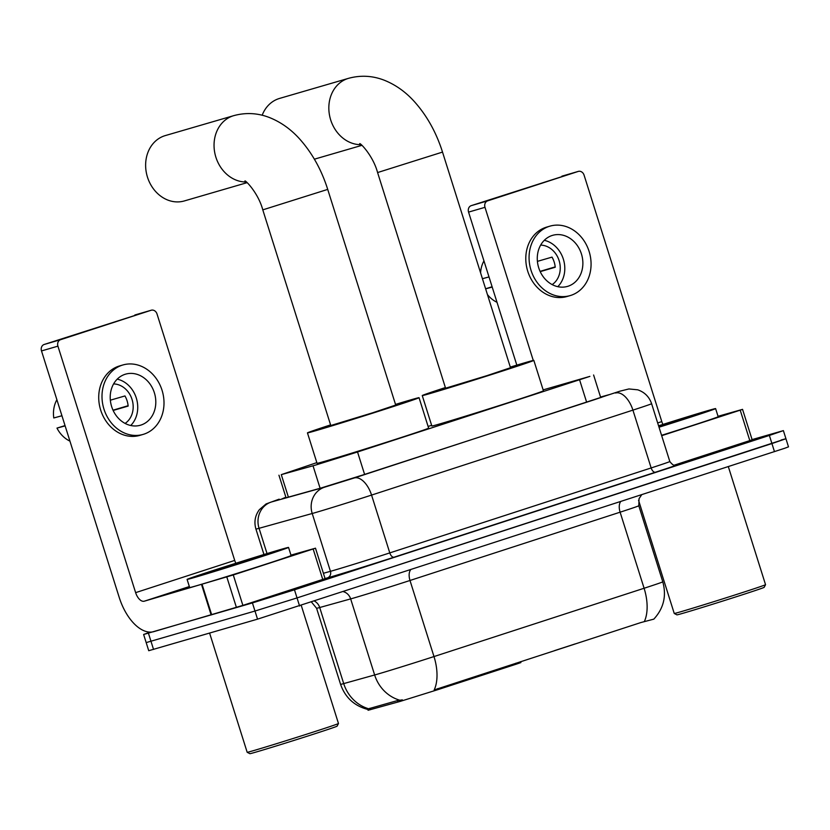 <?xml version="1.0" encoding="UTF-8"?>
<svg xmlns="http://www.w3.org/2000/svg" width="830" height="830" viewBox="0 0 830 830"><rect width="100%" height="100%" fill="white"/><g stroke="black" fill="none" stroke-linecap="round" stroke-linejoin="round"><path stroke-width="1.25" d="M316.832 462.632L281.287 474.646L315.483 465.101L357.533 451.987L589.891 376.384L543.142 389.882M515.897 663.18L516.219 664.176L438.012 689.606L400.174 701.402L368.074 710.273M516.219 664.176L520.887 662.579L520.597 661.655M431.631 425.313L428.114 426.454M367.866 709.463C354.317 705.936 345.218 697.563 340.57 684.345A42.548 0.591 -17.5 0 0 343.703 683.598L374.641 674.977A42.548 0.591 -17.5 0 0 377.93 674.043A42.548 0.591 -17.5 0 0 433.986 656.561A37.226 19.951 72 0 1 434.173 689.938L640.978 622.521L653.822 619.139C663.689 608.359 666.677 595.93 662.786 581.84L638.799 505.761A42.548 0.591 162.5 0 1 620.114 512.183L409.999 580.481A42.548 0.591 162.5 0 1 353.943 597.963A42.548 0.591 162.5 0 1 350.654 598.897L319.716 607.519A42.548 0.591 162.5 0 1 316.583 608.265L311.561 602.144M314.591 601.159A10.634 9.836 -105.6 0 1 319.716 607.519L343.703 683.598A37.226 34.414 74.4 0 0 368.613 708.758L397.497 700.562L402.353 699.866M781.134 440.004L785.937 438.738L771.931 443.552L297.026 597.922L254.986 611.036L146.184 642.596L254.986 611.036L297.026 597.922L785.937 438.738L788.5 446.851L784.796 448.242L257.539 619.149L148.736 650.71L143.621 634.483L150.189 632.118M285.873 497.212L281.712 498.996L320.671 488.133L362.72 475.019L595.037 399.5L609.044 394.686L600.547 397.041M752.084 439.599L783.385 430.625L769.369 435.439L294.474 589.808L252.424 602.922L143.621 634.483M313.149 548.983L315.483 548.184L325.08 578.614L322.735 579.413L313.149 548.983L233.282 574.951L242.879 605.381L153.903 631.62A42.548 22.794 72 0 1 119.219 597.424L41.5 350.934A5.322 4.492 -106.2 0 1 44.177 344.471L60.59 339.688A5.322 4.492 73.8 0 0 57.924 346.151L135.632 592.641A10.634 5.696 -108 0 0 144.306 601.19L233.282 574.951M322.735 579.413L242.879 605.381M235.855 563.259A10.634 5.696 -108 0 1 234.714 560.426L157.005 313.948A5.322 4.492 73.8 0 0 151.247 310.223A5.322 4.492 73.8 0 0 151.133 310.264L44.177 344.471M151.133 310.264L60.59 339.688M315.483 548.184L290.967 555.125M125.008 374.33A26.591 22.452 73.8 0 0 111.552 406.295A26.591 22.452 73.8 0 0 140.436 425.219A26.591 22.452 73.8 0 0 140.996 425.053A26.591 22.452 73.8 0 0 154.463 393.078A26.591 22.452 73.8 0 0 125.569 374.154A26.591 22.452 73.8 0 0 125.008 374.33M65.041 425.583L56.98 428.104L65.134 425.894M122.892 364.972L119.603 365.926A36.167 30.534 73.8 0 0 118.846 366.155A36.167 30.534 73.8 0 0 100.544 409.636A36.167 30.534 73.8 0 0 139.834 435.366L143.113 434.412A36.167 30.534 73.8 0 0 143.881 434.173A36.167 30.534 73.8 0 0 162.182 390.702A36.167 30.534 73.8 0 0 122.892 364.972A36.167 30.534 73.8 0 0 122.135 365.2A36.167 30.534 73.8 0 0 103.823 408.682A36.167 30.534 73.8 0 0 143.113 434.412M128.121 405.704L113.015 410.196M56.98 428.104A27.66 23.344 73.8 0 0 69.938 441.124M56.886 399.728A27.66 23.344 73.8 0 0 53.784 417.967L61.939 415.747M125.091 423.414A21.269 17.959 73.8 0 0 132.188 399.925A21.269 17.959 73.8 0 0 113.586 383.917M113.139 410.456L128.152 406.077A21.269 17.959 -106.2 0 0 124.957 395.941L110.338 400.195M130.725 425.5A26.591 22.452 73.8 0 0 136.494 398.67A26.591 22.452 73.8 0 0 117.217 379.134M337.084 726.167A45.743 0.643 162.5 0 1 305.523 736.76A45.743 0.643 162.5 0 1 256.74 751.856A45.743 0.643 162.5 0 1 249.851 753.671L247.184 752.291A47.87 0.664 162.5 0 1 247.174 752.281A47.87 0.664 162.5 0 0 254.385 750.382A47.87 0.664 162.5 0 0 305.45 734.581A47.87 0.664 162.5 0 0 338.474 723.501A47.87 0.664 162.5 0 1 338.474 723.501L337.084 726.167M280.519 549.533A53.182 0.747 162.5 0 1 288.539 547.427A53.182 0.747 162.5 0 1 252.185 559.638A53.182 0.747 162.5 0 1 195.112 577.296A53.182 0.747 162.5 0 1 187.092 579.413A53.182 0.747 162.5 0 1 223.446 567.201A53.182 0.747 162.5 0 1 280.519 549.533M288.539 547.427L291.091 555.54A53.182 0.747 162.5 0 1 254.737 567.751A53.182 0.747 162.5 0 1 197.665 585.42A53.182 0.747 162.5 0 1 189.655 587.526L187.092 579.413M207.915 573.136A37.226 0.519 162.5 0 1 202.313 574.619A37.226 0.519 162.5 0 1 227.524 566.143A37.226 0.519 162.5 0 1 267.706 553.703A37.226 0.519 162.5 0 1 273.319 552.23A37.226 0.519 162.5 0 1 247.631 560.852A37.226 0.519 162.5 0 1 207.915 573.136M246.323 181.988A34.04 28.739 -106.2 0 1 214.825 153.073A34.04 28.739 -106.2 0 1 232.991 115.878A34.04 28.739 -106.2 0 1 233.707 115.661L165.284 135.591A34.04 28.739 73.8 0 0 164.568 135.809A34.04 28.739 73.8 0 0 147.346 176.728A34.04 28.739 73.8 0 0 184.322 200.943L247.122 182.652M244.912 181.033C244.84 179.519 258.213 192.695 262.788 209.866L330.786 425.52L372.442 412.863L395.713 405.05L327.715 189.396C321.511 169.808 312.163 153.021 299.692 139.035C290.874 129.221 280.748 122.031 269.294 117.476C257.601 112.973 245.742 112.372 233.707 115.661M395.505 404.418A58.505 0.82 162.5 0 1 410.228 400.019A58.505 0.82 162.5 0 1 419.046 397.695A58.505 0.82 162.5 0 1 379.051 411.13A58.505 0.82 162.5 0 1 316.272 430.552A58.505 0.82 162.5 0 1 307.453 432.876A58.505 0.82 162.5 0 1 330.589 424.887M419.046 397.695L428.633 428.124A58.505 0.82 162.5 0 1 388.648 441.56A58.505 0.82 162.5 0 1 325.868 460.982A58.505 0.82 162.5 0 1 317.05 463.306L307.453 432.876M361.112 144.669A34.04 28.739 -106.2 0 1 329.614 115.754A34.04 28.739 -106.2 0 1 347.78 78.559A34.04 28.739 -106.2 0 1 348.496 78.342L279.534 98.428A34.04 28.739 73.8 0 0 278.818 98.656A34.04 28.739 73.8 0 0 262.176 115.235M359.712 143.715C359.629 142.2 373.002 155.376 377.588 172.557L445.586 388.201L487.241 375.544L510.502 367.732L442.514 152.087C436.31 132.499 426.962 115.712 414.481 101.727C405.673 91.902 395.547 84.712 384.093 80.157C372.4 75.655 360.531 75.053 348.496 78.342M575.335 643.862L554.492 650.637M510.305 367.099A58.505 0.82 162.5 0 1 525.017 362.7A58.505 0.82 162.5 0 1 533.835 360.376A58.505 0.82 162.5 0 1 493.85 373.811A58.505 0.82 162.5 0 1 431.071 393.244A58.505 0.82 162.5 0 1 422.252 395.557A58.505 0.82 162.5 0 1 445.378 387.569M533.835 360.376L543.432 390.806A58.505 0.82 162.5 0 1 503.437 404.241A58.505 0.82 162.5 0 1 440.657 423.674A58.505 0.82 162.5 0 1 431.839 425.987L422.252 395.557M740.215 410.165L742.549 409.356L752.146 439.786L749.812 440.595L740.215 410.165L661.686 435.688M749.812 440.595L674.168 465.184M516.82 365.127L468.566 212.107A5.322 4.492 -106.2 0 1 471.243 205.643L487.656 200.86A5.322 4.492 73.8 0 0 484.99 207.324L533.265 360.438M662.921 424.431A10.634 5.696 -108 0 1 661.79 421.609L584.071 175.12A5.322 4.492 73.8 0 0 578.313 171.395A5.322 4.492 73.8 0 0 578.199 171.437L471.243 205.643M578.199 171.437L487.656 200.86M742.549 409.356L718.033 416.297M552.075 235.502A26.591 22.452 73.8 0 0 538.618 267.478A26.591 22.452 73.8 0 0 567.513 286.392A26.591 22.452 73.8 0 0 568.073 286.226A26.591 22.452 73.8 0 0 581.529 254.25A26.591 22.452 73.8 0 0 552.635 235.336A26.591 22.452 73.8 0 0 552.075 235.502M492.107 286.755L485.612 288.778M549.958 226.144L546.679 227.098A36.167 30.534 73.8 0 0 545.912 227.337A36.167 30.534 73.8 0 0 527.61 270.808A36.167 30.534 73.8 0 0 566.9 296.538L570.189 295.584A36.167 30.534 73.8 0 0 570.947 295.356A36.167 30.534 73.8 0 0 589.248 251.874A36.167 30.534 73.8 0 0 549.958 226.144A36.167 30.534 73.8 0 0 549.201 226.372A36.167 30.534 73.8 0 0 530.889 269.854A36.167 30.534 73.8 0 0 570.189 295.584M555.187 266.887L540.091 271.369M485.633 288.85L492.2 287.066M487.438 294.577A27.66 23.344 73.8 0 0 497.004 302.296M483.952 260.9A27.66 23.344 73.8 0 0 480.58 272.831M489.005 276.93L482.438 278.704M552.168 284.586A21.269 17.959 73.8 0 0 559.254 261.097A21.269 17.959 73.8 0 0 540.662 245.099M540.206 271.628L555.229 267.25A21.269 17.959 -106.2 0 0 552.023 257.113L537.415 261.367M557.791 286.672A26.591 22.452 73.8 0 0 563.56 259.842A26.591 22.452 73.8 0 0 544.293 240.316M728.335 466.668L765.54 584.662A47.87 0.664 162.5 0 1 765.54 584.673L764.15 587.35A45.743 0.643 162.5 0 1 732.589 597.932A45.743 0.643 162.5 0 1 683.806 613.028A45.743 0.643 162.5 0 1 676.917 614.854L674.251 613.463A47.87 0.664 162.5 0 1 674.24 613.453L638.561 500.283M765.54 584.673A47.87 0.664 162.5 0 1 732.517 595.753A47.87 0.664 162.5 0 1 681.461 611.554A47.87 0.664 162.5 0 1 674.251 613.463M658.574 425.811A53.182 0.747 162.5 0 1 707.585 410.705A53.182 0.747 162.5 0 1 715.605 408.599A53.182 0.747 162.5 0 1 659.02 427.211M715.605 408.599L718.168 416.712A53.182 0.747 162.5 0 1 661.572 435.325M658.647 426.018A37.226 0.519 162.5 0 1 694.783 414.876A37.226 0.519 162.5 0 1 700.385 413.402A37.226 0.519 162.5 0 1 658.947 427.004M320.11 488.289L313.024 465.806M397.954 702.035L397.497 700.562M370.18 709.764L369.724 708.301M438.012 689.606L437.701 688.599M364.598 474.407L357.533 451.987M288.384 497.139L281.287 474.646M586.644 402.228L579.579 379.808M620.653 501.673A10.634 5.696 -108 0 0 620.114 512.183L644.101 588.252A42.548 0.591 -17.5 0 0 662.786 581.84M399.759 700.198A37.226 34.414 74.4 0 1 374.641 674.977L350.654 598.897A10.634 9.836 -105.6 0 0 343.599 591.728M644.288 621.639A37.226 19.951 -108 0 0 644.101 588.252L433.986 656.561L409.999 580.481A10.634 5.696 -108 0 1 410.539 569.971M774.483 451.665L769.369 435.439M299.589 606.035L294.474 589.808M257.539 619.149L252.424 602.922M153.55 649.444L148.435 633.217M279.16 499.162A21.269 11.402 -108 0 0 278.973 499.224L271.379 501.994L324.54 487.2L354.213 477.987L619.865 391.2A21.269 15.708 73.4 0 0 619.553 391.293M620.197 391.106A21.269 15.708 73.4 0 0 619.865 391.2L628.933 388.948L637.751 389.82C644.62 392.196 649.236 396.823 651.602 403.702A42.548 0.591 162.5 0 1 632.917 410.124L371.56 495.085A42.548 0.591 162.5 0 1 315.493 512.567A42.548 0.591 162.5 0 1 312.215 513.5L330.444 571.32A42.548 0.591 -17.5 0 0 333.722 570.386A42.548 0.591 -17.5 0 0 389.789 552.904L651.156 467.944A42.548 0.591 -17.5 0 0 669.831 461.522C674.666 467.788 675.807 464.333 675.558 465.174M675.381 465.194A47.87 0.664 162.5 0 1 655.482 472.218L394.126 557.179A5.322 2.853 72 0 1 389.789 552.904L371.56 495.085A21.269 11.402 -108 0 0 354.213 477.987M394.126 557.179A47.87 0.664 162.5 0 1 331.056 576.84A47.87 0.664 162.5 0 1 327.362 577.898L325.049 578.541M324.54 487.2A21.269 19.671 74.4 0 0 312.215 513.5L259.053 528.305L267.021 553.579M271.379 501.994A21.269 19.671 74.4 0 0 259.053 528.305A42.548 0.591 162.5 0 1 255.92 529.052L263.95 554.513M323.399 573.281L330.444 571.32A5.322 4.918 -105.6 0 1 327.362 577.898M615.58 393.026A21.269 11.402 -108 0 1 632.917 410.124L651.156 467.944A5.322 2.853 72 0 0 655.482 472.218M601.179 397.477L600.993 396.906M234.714 560.426L135.632 592.641M189.344 586.551L144.306 601.19M211.131 614.947L201.545 584.517M57.924 346.151L41.5 350.934M202.084 584.362L211.671 614.791M236.405 607.404L226.818 576.975M262.788 209.866L327.715 189.396M377.588 172.557L442.514 152.087M661.79 421.609L657.671 422.947M484.99 207.324L468.566 212.107M286.06 497.782L278.942 475.206M600.723 397.632L593.595 374.994M641.632 494.846L639.059 498.654L638.799 505.761M340.57 684.345L316.583 608.265M783.385 430.625L785.937 438.738M651.602 403.702L669.831 461.522M278.973 499.224L266.067 503.945L259.334 509.703C255.049 515.596 253.907 522.049 255.92 529.052M151.247 310.223L134.823 315.006M301.269 605.495L338.474 723.49M209.606 633.114L247.174 752.281M361.911 145.343L314.383 159.184M578.313 171.395L561.889 176.178"/></g></svg>
